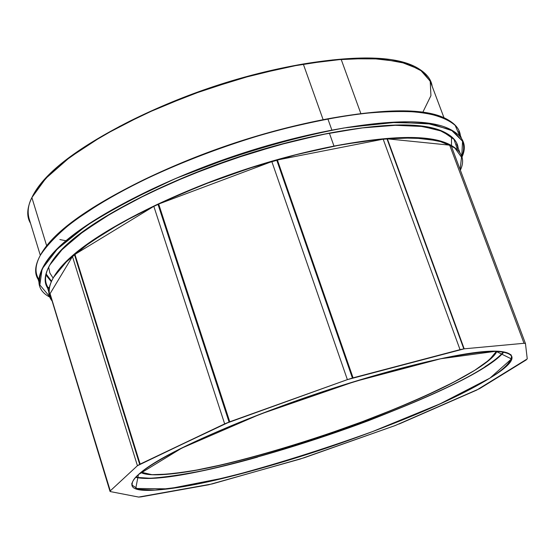 <?xml version="1.0" encoding="UTF-8"?>
<svg xmlns="http://www.w3.org/2000/svg" width="555" height="555" viewBox="0 0 555 555"><rect width="100%" height="100%" fill="white"/><g stroke="black" fill="none" stroke-linecap="round" stroke-linejoin="round"><path stroke-width="0.83" d="M432.151 86.261C431.277 79.851 427.163 74.231 419.809 69.424C400.37 56.277 361.52 54.466 303.266 63.985C243.527 74.342 185.696 93.406 129.78 121.163C75.431 148.789 42.791 174.27 31.878 197.587C26.869 208.042 26.418 216.603 30.518 223.27M386.974 138.812L383.172 139.173L386.974 138.812L383.172 139.173L277.389 159.986L353.07 377.844L277.389 159.986L383.172 139.173L276.73 160.111L271.839 161.581L347.375 379.627L460.039 349.65L383.172 139.173L460.039 349.65L464.195 348.824L347.375 379.627L224.664 423.874L137.425 465.714L110.272 490.856L110.389 491.591L138.646 497.072L212.287 483.904L304.348 457.722L395.084 425.581L479.61 388.646L527.25 358.905L525.467 343.573L524.017 343.288L464.195 348.824L387.362 138.84L449.654 145.146L524.017 343.288L463.813 348.859L386.967 138.799L449.654 145.146L524.017 343.288L525.467 343.573L451.277 145.993M138.431 474.574C152.285 461.781 185.495 444.576 238.06 422.952C291.937 401.05 346.119 382.86 400.592 368.395C453.719 354.52 488.046 349.012 503.579 351.877C518.308 354.805 513.763 363.546 489.947 378.101C466.942 392.267 433.781 407.8 390.47 424.7C347.68 441.489 304.501 456.03 260.94 468.309C216.825 480.838 182.338 488.053 157.46 489.954C131.757 492.014 125.416 486.888 138.431 474.574C146.319 467.608 163.184 456.723 198.295 440.184C226.482 427.267 265.248 411.664 310.814 395.791C357.302 380.099 404.449 366.675 441.648 358.558C464.167 354.18 481.705 351.752 494.262 351.266C503.954 351.731 509.698 353.348 511.481 356.123C511.641 362.783 500.804 371.475 487.436 379.634C477.356 385.572 463.522 392.753 445.936 401.161C425.72 410.367 401.071 420.572 371.989 431.783C340.472 443.341 307.414 454.379 272.81 464.889C238.983 474.435 209.353 481.643 183.913 486.513L155.025 490.107L138.327 489.295L132.243 485.223C131.695 482.184 133.755 478.639 138.431 474.574L135.739 488.462L168.422 488.851L226.19 477.494C273.324 465.076 322.094 449.772 372.502 431.589L440.066 403.853L489.947 378.101L511.495 358.946L495.899 351.273L440.719 358.752L355.034 381.438L260.128 414.203L181.735 448.135L138.431 474.574L135.739 488.462L168.422 488.851L226.19 477.494C273.324 465.076 322.094 449.772 372.502 431.589L440.066 403.853L489.947 378.101L511.495 358.946L495.899 351.273L440.719 358.752L355.034 381.438L260.128 414.203L181.735 448.135L138.431 474.574M39.932 285.228C38.163 275.932 42.492 265.401 52.912 253.635C61.598 244.54 74.856 233.863 92.685 221.591L127.601 201.278L173.819 179.314C227.279 156.864 291.514 137.251 348.082 127.289L396.839 122.246L432.13 124.077L453.373 131.126L462.592 141.345C464.209 146.194 463.931 151.182 461.767 156.316L462.544 141.22L451.083 129.849L426.927 123.314L390.588 122.523L343.843 127.99C308.379 134.747 271.222 144.369 232.372 156.857L176.407 178.204C141.227 193.952 111.042 209.929 85.845 226.142L57.408 248.966L42.118 268.918L39.856 284.958L49.568 296.495L39.856 284.958L42.118 268.918L57.408 248.966L85.845 226.142C111.042 209.929 141.227 193.952 176.407 178.204L232.372 156.857C271.222 144.369 308.379 134.747 343.843 127.99L390.588 122.523L426.927 123.314L451.083 129.849L462.544 141.22L461.767 156.316L462.544 141.22L451.083 129.849L426.927 123.314L390.588 122.523L343.843 127.99C308.379 134.747 271.222 144.369 232.372 156.857L176.407 178.204C141.227 193.952 111.042 209.929 85.845 226.142L57.408 248.966L42.118 268.918L39.856 284.958L49.568 296.495M453.421 123.654C443.174 115.62 423.493 111.16 395.132 111.166C355.422 112.256 300.99 122.461 244.353 140.075C143.474 171.939 56.804 223.075 40.203 255.543C34.889 265.422 34.216 273.386 38.177 279.449M496.441 351.287C492.007 358.218 483.294 365.454 470.314 372.995C451.846 383.866 418.449 400.148 366.786 419.982C313.665 440.004 246.864 460.213 200.008 469.468C178.682 473.186 162.455 474.907 151.342 474.643L141.206 472.215L151.966 474.685L170.142 474.032L194.458 470.508L223.575 464.417L256.16 456.113L290.903 445.984L326.541 434.426L361.832 421.842L395.542 408.667L426.42 395.361L453.206 382.423L474.629 370.379L489.42 359.8L496.441 351.287L489.42 359.8L474.629 370.379L453.206 382.423L426.42 395.361L395.542 408.667L361.832 421.842L326.541 434.426L290.903 445.984L256.16 456.113L223.575 464.417L194.458 470.508L170.142 474.032L151.966 474.685L141.206 472.215M460.359 135.434C459.686 129.523 455.759 124.438 448.586 120.171C429.223 108.218 388.972 107.753 327.832 118.798C265.012 130.744 203.879 150.96 144.432 179.452C86.726 207.75 51.983 233.114 40.203 255.543C47.029 244.984 58.261 233.454 73.905 220.952L103.015 201.604C147.894 175.255 210.088 149.427 271.7 131.944C302.156 123.966 330.745 118.014 357.448 114.087C382.45 111.416 403.846 110.847 421.647 112.367C437.069 115.017 448.253 119.367 455.19 125.416L459.831 136.287L455.19 125.416C448.253 119.367 437.069 115.017 421.647 112.367C403.846 110.847 382.45 111.416 357.448 114.087C330.745 118.014 302.156 123.966 271.7 131.944C210.088 149.427 147.894 175.255 103.015 201.604L73.905 220.952C58.261 233.454 47.029 244.984 40.203 255.543C35.111 265.096 34.674 273.032 38.905 279.345C34.674 273.032 35.111 265.096 40.203 255.543M51.282 281.711L45.746 274.767M451.52 136.69L451.472 145.542M51.518 281.212L46.003 273.775L51.518 281.212M444.028 117.847L430.423 81.675L422.952 71.692L407.21 63.665L381.791 58.927L346.431 58.788L302.655 64.089L253.843 74.793L204.448 89.889L158.716 107.698L119.623 126.373L88.481 144.418L65.212 160.846L48.875 175.207L38.184 187.41L31.878 197.587L46.696 245.872L31.878 197.587C28.236 204.58 27.278 211.497 29.013 218.33L40.321 255.335M59.871 239.545L65.962 240.766M135.656 477.321L149.975 478.25C163.711 477.46 181.887 474.823 204.49 470.335C253.094 459.755 316.884 440.073 368.402 420.725C459.2 385.156 488.629 367.278 503.954 351.939C469.655 394.279 188.54 489.968 135.621 477.314M153.756 478.091C178.696 476.544 213.203 469.579 257.284 457.202L257.444 457.16M496.919 351.294C495.011 355.72 488.393 361.569 477.057 368.839C455.62 382.513 424.367 397.429 383.297 413.593C342.706 429.667 301.705 443.459 260.295 454.975C218.393 466.72 185.738 473.269 162.331 474.636C151.702 475.212 144.543 474.504 140.845 472.513M49.79 297.105C37.823 290.882 35.728 280.608 43.491 266.296C55.41 244.228 90.305 219.114 148.171 190.948C207.785 162.58 269.022 142.316 331.89 130.147C393.065 118.881 433.275 119.034 452.519 130.619C463.869 137.328 467.026 146.131 461.996 157.023M458.132 147.963C457.535 142.253 453.685 137.383 446.567 133.346C427.669 122.225 388.597 122.149 329.358 133.117C268.544 144.924 209.297 164.537 151.626 191.947C95.585 219.169 61.654 243.499 49.853 264.943C44.462 274.51 43.706 282.19 47.577 287.99M460.373 170.149C465.236 159.798 462.128 151.522 451.062 145.32C432.296 134.615 393.273 134.872 333.992 146.09C273.129 158.147 213.765 177.808 155.906 205.079C99.685 232.156 65.587 256.209 53.62 277.25L64.845 263.209L82.966 247.585L107.698 230.887L138.341 213.751L173.84 196.893L212.787 181.055L253.531 166.937L294.282 155.171L333.271 146.229L368.881 140.429L399.78 137.897L424.963 138.57L443.785 142.253L455.967 148.636M451.513 136.787L439.255 130.147L420.371 126.214L395.153 125.305L364.24 127.629L328.636 133.256L289.689 142.066L249.008 153.756L208.347 167.846L169.504 183.726L134.116 200.667L103.591 217.942L78.977 234.821L60.967 250.666L49.853 264.943L62.472 249.126L83.437 231.477L112.256 212.718L147.901 193.744L188.783 175.526L232.878 159.056L277.868 145.209L321.366 134.705L361.166 128.004L395.424 125.298L422.778 126.505L442.404 131.341L453.983 139.361L457.625 150.003M451.284 146.027L449.654 145.146L451.257 145.93L449.654 145.146L524.017 343.288L525.467 343.573L527.25 358.905L479.61 388.646L399.212 423.964L477.009 389.971M300.498 458.971L208.465 484.82L141.067 496.878L138.646 497.072L110.389 491.591L110.195 490.939L110.389 491.591L110.001 491.355L110.272 490.856L50.075 293.671L72.462 256.507L74.481 254.669L72.462 256.507L137.425 465.714L140.151 464.091L74.932 254.377L153.825 206.321L224.664 423.874L229.763 421.786L158.668 204.025L271.839 161.581L157.988 204.282L229.062 422.036L347.375 379.627L460.039 349.65L352.404 378.024L276.73 160.111L271.839 161.581L347.375 379.627L353.07 377.844M136.155 489.004L136.024 488.58L136.155 489.004M138.805 497.093L110.389 491.591L110.272 490.856L137.425 465.714L110.119 491.002L49.943 293.879L72.462 256.507L137.425 465.714L72.462 256.507L50.075 293.671L110.272 490.856L137.425 465.714L140.151 464.091L224.664 423.874L139.666 464.327L74.481 254.655L153.825 206.321L157.995 204.289L153.825 206.321L224.664 423.874L347.375 379.627L271.839 161.581L276.737 160.118M526.362 359.827L479.61 388.646L395.084 425.581L304.348 457.722L212.287 483.904L141.067 496.878L208.847 484.751M50.269 294.934L110.001 491.355M395.632 425.387L299.977 459.117L208.465 484.82M460.137 169.518L461.503 157.218L454.427 147.422L438.526 140.776L413.884 137.862L381.139 139.09L341.582 144.654L297.119 154.436L250.159 168.019L203.407 184.649L159.569 203.359L121.08 223.034L89.855 242.563L67.169 260.912L53.62 277.25L67.169 260.912L89.855 242.563L121.08 223.034L159.569 203.359L203.407 184.649L250.159 168.019L297.119 154.436L341.582 144.654L381.139 139.09L413.884 137.862L438.526 140.776L454.427 147.422L461.503 157.218L460.137 169.518L461.503 157.218L454.427 147.422L438.526 140.776L413.884 137.862L381.139 139.09L341.582 144.654L297.119 154.436L250.159 168.019L203.407 184.649L159.569 203.359L121.08 223.034L89.855 242.563L67.169 260.912L53.62 277.25C47.897 287.115 47.286 294.913 51.788 300.63M387.369 138.84L464.195 348.824L460.039 349.65L383.172 139.173L460.039 349.65L464.195 348.824L524.017 343.288L449.654 145.146L387.362 138.84L464.195 348.824L524.017 343.288L525.467 343.573L527.25 358.905L525.453 343.469M48.646 267.163L49.867 273.025L53.127 278.104M135.982 476.96C187.652 490.211 470.626 393.883 503.475 351.856C499.965 356.123 493.811 361.062 485.028 366.682M303.266 63.985L323.142 119.7M457.944 146.742L457.806 147.089L457.944 146.742M457.521 147.762L456.841 149.274L457.521 147.762M49.208 287.941L46.766 286.581L49.208 287.941M31.878 197.587L45.746 178.439L69.777 157.343L103.209 135.455L144.425 114.108L191.038 94.718L240.058 78.588L288.281 66.773L332.625 59.933L370.476 58.296L399.968 61.674L419.996 69.541L430.222 81.162L430.93 95.675L422.834 112.2L430.93 95.675L430.222 81.162L419.996 69.541L399.968 61.674L370.476 58.296L332.625 59.933L288.281 66.773L240.058 78.588L191.038 94.718L144.425 114.108L103.209 135.455L69.777 157.343L45.746 178.439L31.878 197.587M49.034 288.919C44.129 282.731 44.407 274.739 49.853 264.943M271.839 161.581L158.668 204.025L229.763 421.786L347.375 379.627M460.039 349.65L464.195 348.824L524.017 343.288L525.467 343.573L527.25 358.905L476.523 390.186L395.084 425.581L299.977 459.117L395.084 425.581M110.195 490.939L110.389 491.591L110.272 490.856M157.995 204.289L153.825 206.321L74.932 254.377L140.151 464.091L229.763 421.786M138.646 497.072L141.067 496.878L138.646 497.072L110.389 491.591M49.957 293.907L49.881 294.344M53.62 277.25C48.75 285.679 47.91 292.735 51.109 298.41C47.91 292.735 48.75 285.679 53.62 277.25C48.75 285.679 47.91 292.735 51.109 298.41M74.481 254.669L72.462 256.507M153.825 206.321L224.664 423.874M137.425 465.714L140.151 464.091M526.064 360.015L476.523 390.186M327.832 118.798L331.89 130.147M329.358 133.117L333.992 146.09M341.096 59.163L360.847 113.553M36.776 274.836L38.829 281.593M461.462 138.355L458.756 131.181M414.155 125.319L414.287 125.666M131.715 483.509L132.243 485.223M510.94 354.68L511.481 356.123M459.908 152.687L456.605 143.905M46.238 283.605L48.812 292.041M451.257 145.93L525.453 343.517"/></g></svg>
